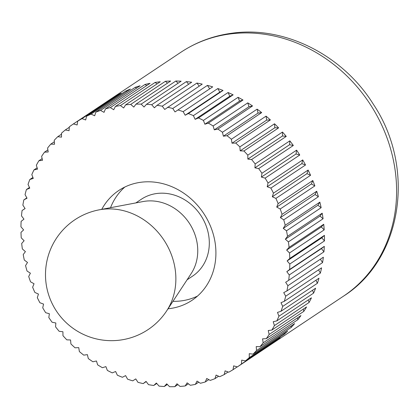 <?xml version="1.0" encoding="UTF-8"?>
<svg xmlns="http://www.w3.org/2000/svg" width="419" height="419" viewBox="0 0 419 419"><rect width="100%" height="100%" fill="white"/><g stroke="black" fill="none" stroke-linecap="round" stroke-linejoin="round"><path stroke-width="0.63" d="M73.409 123.914L108.071 100.811A146.566 128.685 56.3 0 1 108.746 100.356A146.566 128.685 56.3 0 1 112.355 98.051L77.693 121.154L77.133 124.972L73.409 123.914A146.566 128.685 -123.7 0 0 69.324 126.816L69.056 130.702L65.301 129.953A146.566 128.685 -123.7 0 0 61.483 133.211L61.514 137.144L57.749 136.699A146.566 128.685 -123.7 0 0 54.224 140.297L54.549 144.251L50.799 144.115A146.566 128.685 -123.7 0 0 47.588 148.027L48.206 151.982L44.493 152.16A146.566 128.685 -123.7 0 0 41.617 156.36L42.523 160.288L38.873 160.776A146.566 128.685 -123.7 0 0 36.348 165.243L37.537 169.119L33.965 169.915A146.566 128.685 -123.7 0 0 31.813 174.618L33.279 178.421L29.812 179.521A146.566 128.685 -123.7 0 0 28.036 184.433L29.77 188.136L26.428 189.529A146.566 128.685 -123.7 0 0 25.046 194.62L27.041 198.208L23.846 199.884A146.566 128.685 -123.7 0 0 22.862 205.127L25.098 208.568L22.071 210.521A146.566 128.685 -123.7 0 0 21.495 215.874L23.962 219.153L21.118 221.373A146.566 128.685 -123.7 0 0 20.95 226.81L23.632 229.905L20.992 232.372A146.566 128.685 -123.7 0 0 21.238 237.856L24.119 240.747L21.694 243.449A146.566 128.685 -123.7 0 0 22.348 248.949L25.412 251.62L23.223 254.543A146.566 128.685 -123.7 0 0 24.281 260.021L27.507 262.456L25.564 265.578A146.566 128.685 -123.7 0 0 27.02 271.004L30.388 273.188L28.707 276.488A146.566 128.685 -123.7 0 0 30.556 281.83L34.044 283.747L32.63 287.209A146.566 128.685 -123.7 0 0 34.856 292.431L38.448 294.065L37.312 297.668A146.566 128.685 -123.7 0 0 39.899 302.738L43.571 304.089L42.717 307.808A146.566 128.685 -123.7 0 0 45.661 312.694L49.379 313.747L48.819 317.565A146.566 128.685 -123.7 0 0 52.092 322.237L55.847 322.991L55.58 326.872A146.566 128.685 -123.7 0 0 59.163 331.309L62.929 331.748L62.955 335.682A146.566 128.685 -123.7 0 0 66.825 339.846L70.575 339.977L70.9 343.936A146.566 128.685 -123.7 0 0 75.038 347.801L78.751 347.623L79.369 351.578A146.566 128.685 -123.7 0 0 83.742 355.129L87.393 354.642L88.299 358.57A146.566 128.685 -123.7 0 0 92.887 361.775L96.459 360.984L97.648 364.86A146.566 128.685 -123.7 0 0 102.419 367.709L105.887 366.615L107.353 370.417A146.566 128.685 -123.7 0 0 112.276 372.884L115.618 371.496L117.351 375.199A146.566 128.685 -123.7 0 0 122.4 377.278L125.595 375.602L127.586 379.185A146.566 128.685 -123.7 0 0 132.729 380.855L135.756 378.902L137.992 382.343A146.566 128.685 -123.7 0 0 143.193 383.6L146.042 381.384L148.509 384.658A146.566 128.685 -123.7 0 0 153.736 385.49L156.381 383.024L159.063 386.119A146.566 128.685 -123.7 0 0 164.29 386.517L166.715 383.814L169.595 386.706A146.566 128.685 -123.7 0 0 174.786 386.674L176.975 383.757L180.039 386.428A146.566 128.685 -123.7 0 0 185.167 385.962L187.11 382.84L190.336 385.276A146.566 128.685 -123.7 0 0 195.359 384.385L197.045 381.081L200.413 383.265A146.566 128.685 -123.7 0 0 205.31 381.95L206.724 378.483L210.212 380.4A146.566 128.685 -123.7 0 0 214.947 378.671L216.084 375.068L219.671 376.702A146.566 128.685 -123.7 0 0 224.217 374.57L225.071 370.852L228.737 372.198A146.566 128.685 -123.7 0 0 233.069 369.673L233.629 365.86L237.353 366.913A146.566 128.685 -123.7 0 0 241.438 364.011L241.705 360.125L245.461 360.879A146.566 128.685 -123.7 0 0 249.274 357.622L249.247 353.688L253.013 354.128A146.566 128.685 -123.7 0 0 256.538 350.535L256.213 346.581L259.963 346.712A146.566 128.685 -123.7 0 0 263.174 342.8L262.556 338.851L266.269 338.672A146.566 128.685 -123.7 0 0 269.145 334.467L268.239 330.539L271.889 330.052A146.566 128.685 -123.7 0 0 274.414 325.584L273.225 321.708L276.797 320.917A146.566 128.685 -123.7 0 0 278.949 316.209L277.483 312.406L280.95 311.312A146.566 128.685 -123.7 0 0 282.725 306.394L280.992 302.691L284.333 301.298A146.566 128.685 -123.7 0 0 285.716 296.207L283.721 292.624L286.915 290.943A146.566 128.685 -123.7 0 0 287.9 285.706L285.664 282.265L288.691 280.311A146.566 128.685 -123.7 0 0 289.267 274.953L286.8 271.674L289.644 269.459A146.566 128.685 -123.7 0 0 289.812 264.022L287.13 260.927L289.77 258.46A146.566 128.685 -123.7 0 0 289.524 252.971L286.643 250.08L289.068 247.378A146.566 128.685 -123.7 0 0 288.413 241.878L285.349 239.207L287.539 236.29L322.201 213.182L320.011 216.104L285.349 239.207M22.071 210.521L25.067 208.521M23.846 199.884L26.858 197.878M26.428 189.529L29.471 187.503M29.812 179.521L32.907 177.457M33.965 169.915L37.134 167.804M38.873 160.776L42.136 158.602M44.493 152.16L47.881 149.897M50.799 144.115L54.344 141.753M57.749 136.699L61.493 134.206M65.301 129.953L69.292 127.292M82.024 118.629L116.686 95.527A146.566 128.685 56.3 0 1 121.201 93.154L86.539 116.257L85.691 119.981L82.024 118.629A146.566 128.685 -123.7 0 0 77.693 121.154M91.091 114.125L125.747 91.023A146.566 128.685 56.3 0 1 130.477 89.053L95.815 112.161L94.678 115.764L91.091 114.125A146.566 128.685 -123.7 0 0 86.539 116.257M100.55 110.433L135.211 87.325A146.566 128.685 56.3 0 1 140.114 85.775L105.452 108.882L104.038 112.344L100.55 110.433A146.566 128.685 -123.7 0 0 95.815 112.161M110.349 107.568L145.011 84.46A146.566 128.685 56.3 0 1 150.065 83.339L115.403 106.447L113.717 109.747L110.349 107.568A146.566 128.685 -123.7 0 0 105.452 108.882M120.426 105.557L155.088 82.449A146.566 128.685 56.3 0 1 160.257 81.763L125.595 104.865L123.652 107.987L120.426 105.557A146.566 128.685 -123.7 0 0 115.403 106.447M130.723 104.404L165.385 81.296A146.566 128.685 56.3 0 1 170.638 81.045L135.976 104.153L133.781 107.075L130.723 104.404A146.566 128.685 -123.7 0 0 125.595 104.865M141.166 104.122L175.828 81.019A146.566 128.685 56.3 0 1 181.134 81.207L146.472 104.31L144.047 107.013L141.166 104.122A146.566 128.685 -123.7 0 0 135.976 104.153M151.699 104.713L186.361 81.605A146.566 128.685 56.3 0 1 191.687 82.234L157.025 105.337L154.381 107.809L151.699 104.713A146.566 128.685 -123.7 0 0 146.472 104.31M162.253 106.169L196.914 83.062A146.566 128.685 56.3 0 1 202.225 84.125L164.719 109.448L162.253 106.169A146.566 128.685 -123.7 0 0 157.025 105.337M172.769 108.484L207.431 85.382A146.566 128.685 56.3 0 1 212.695 86.869L175.006 111.925L172.769 108.484A146.566 128.685 -123.7 0 0 167.569 107.233M183.171 111.643L217.833 88.54A146.566 128.685 56.3 0 1 223.023 90.446L188.361 113.554L185.167 115.23L183.171 111.643A146.566 128.685 -123.7 0 0 178.033 109.972M193.41 115.628L228.067 92.526A146.566 128.685 56.3 0 1 233.147 94.841L198.486 117.943L195.144 119.336L193.41 115.628A146.566 128.685 -123.7 0 0 188.361 113.554M203.409 120.415L238.071 97.308A146.566 128.685 56.3 0 1 243.004 100.015L208.343 123.123L204.875 124.218L203.409 120.415A146.566 128.685 -123.7 0 0 198.486 117.943M213.114 125.967L247.776 102.865A146.566 128.685 56.3 0 1 252.537 105.949L217.875 129.052L214.303 129.848L213.114 125.967A146.566 128.685 -123.7 0 0 208.343 123.123M222.463 132.263L257.119 109.155A146.566 128.685 56.3 0 1 261.681 112.596L227.019 135.704L223.369 136.191L222.463 132.263A146.566 128.685 -123.7 0 0 217.875 129.052M231.393 139.249L266.055 116.147A146.566 128.685 56.3 0 1 270.386 119.923L235.724 143.026L232.011 143.204L231.393 139.249A146.566 128.685 -123.7 0 0 227.019 135.704M239.862 146.896L274.524 123.788A146.566 128.685 56.3 0 1 278.598 127.879L243.937 150.981L240.187 150.85L239.862 146.896A146.566 128.685 -123.7 0 0 235.724 143.026M247.807 155.145L282.469 132.043A146.566 128.685 56.3 0 1 286.261 136.416L251.599 159.524L247.833 159.079L247.807 155.145A146.566 128.685 -123.7 0 0 243.937 150.981M255.181 163.955L289.843 140.847A146.566 128.685 56.3 0 1 293.331 145.487L258.67 168.59L254.914 167.841L255.181 163.955A146.566 128.685 -123.7 0 0 251.599 159.524M261.943 173.267L296.6 150.159A146.566 128.685 56.3 0 1 299.763 155.03L265.101 178.133L261.383 177.08L261.943 173.267A146.566 128.685 -123.7 0 0 258.67 168.59M268.045 183.019L302.707 159.917A146.566 128.685 56.3 0 1 305.524 164.986L270.863 188.089L267.191 186.738L268.045 183.019A146.566 128.685 -123.7 0 0 265.101 178.133M273.45 193.159L308.112 170.056A146.566 128.685 56.3 0 1 310.568 175.294L275.906 198.402L272.313 196.762L273.45 193.159A146.566 128.685 -123.7 0 0 270.863 188.089M278.132 203.624L312.794 180.516A146.566 128.685 56.3 0 1 314.868 185.895L280.206 208.997L276.718 207.086L278.132 203.624A146.566 128.685 -123.7 0 0 275.906 198.402M282.055 214.339L316.717 191.237A146.566 128.685 56.3 0 1 318.403 196.721L283.742 219.823L280.374 217.644L282.055 214.339A146.566 128.685 -123.7 0 0 280.206 208.997M287.539 236.29A146.566 128.685 -123.7 0 0 286.481 230.806L283.254 228.376L285.198 225.254A146.566 128.685 -123.7 0 0 283.742 219.823M285.198 225.254L319.859 202.147A146.566 128.685 56.3 0 1 320.525 204.922A146.566 128.685 56.3 0 1 321.143 207.704L286.481 230.806M124.815 187.047A65.998 57.948 -123.7 0 0 110.527 207.693M101.765 209.348A65.998 57.948 56.3 0 1 118.776 190.498A65.998 57.948 56.3 0 1 214.135 237.583A65.998 57.948 56.3 0 1 191.986 300.329A65.998 57.948 56.3 0 1 168.045 308.782M322.201 213.182A146.566 128.685 56.3 0 1 323.075 218.776L288.413 241.878M323.075 218.776L320.011 216.104M289.068 247.378L323.73 224.275A146.566 128.685 56.3 0 1 324.186 229.869L289.524 252.971M324.186 229.869L321.305 226.978L286.643 250.08M323.73 224.275L321.305 226.978M289.77 258.46L324.432 235.352A146.566 128.685 56.3 0 1 324.474 240.915L289.812 264.022M324.474 240.915L321.792 237.819L287.13 260.927M324.432 235.352L321.792 237.819M289.644 269.459L324.306 246.351A146.566 128.685 56.3 0 1 323.929 251.85L289.267 274.953M323.929 251.85L321.462 248.572L286.8 271.674M324.306 246.351L321.462 248.572M288.691 280.311L323.353 257.203A146.566 128.685 56.3 0 1 322.562 262.598L287.9 285.706M322.562 262.598L320.357 259.204M286.915 290.943L321.577 267.841A146.566 128.685 56.3 0 1 320.373 273.099L285.716 296.207M320.373 273.099L318.566 269.846M284.333 301.298L318.995 278.195A146.566 128.685 56.3 0 1 317.387 283.291L282.725 306.394M317.387 283.291L315.952 280.222M280.95 311.312L315.612 288.204A146.566 128.685 56.3 0 1 313.611 293.106L278.949 316.209M313.611 293.106L312.516 290.267M276.797 320.917L311.458 297.809A146.566 128.685 56.3 0 1 309.075 302.481L274.414 325.584M309.075 302.481L308.29 299.92M271.889 330.052L306.551 306.949A146.566 128.685 56.3 0 1 303.806 311.364L269.145 334.467M303.806 311.364L303.288 309.122M266.269 338.672L300.931 315.565A146.566 128.685 56.3 0 1 297.836 319.697L263.174 342.8M297.836 319.697L297.542 317.827M259.963 346.712L294.625 323.609A146.566 128.685 56.3 0 1 291.2 327.428L256.538 350.535M291.2 327.428L291.079 325.972M253.013 354.128L287.675 331.026A146.566 128.685 56.3 0 1 283.935 334.514L249.274 357.622M283.935 334.514L283.93 333.519M245.461 360.879L280.122 337.772A146.566 128.685 56.3 0 1 276.1 340.909L241.438 364.011M276.1 340.909L276.131 340.432M237.254 366.887L233.069 369.673M237.353 366.913L272.015 343.805A146.566 128.685 56.3 0 1 271.334 344.261A146.566 128.685 56.3 0 1 270.653 344.711M228.119 371.972L224.217 374.57M218.618 376.225L214.947 378.671M208.798 379.624L205.31 381.95M198.7 382.154L195.359 384.385M188.393 383.809L185.167 385.962M177.928 384.584L174.786 386.674M167.364 384.469L164.29 386.517M156.769 383.469L153.736 385.49M146.2 381.594L143.193 383.6M116.686 95.527L117.304 95.752M125.747 91.023L126.805 91.499M135.211 87.325L136.625 88.1M145.011 84.46L146.718 85.57M155.088 82.449L157.031 83.91M165.385 81.296L167.495 83.14M175.828 81.019L178.059 83.255M186.361 81.605L188.655 84.256M196.914 83.062L199.224 86.131M212.695 86.869L175.006 111.925M207.431 85.382L209.668 88.823M223.023 90.446L219.828 92.122L185.167 115.23M217.833 88.54L219.828 92.122M233.147 94.841L229.806 96.229L195.144 119.336M228.067 92.526L229.806 96.229M243.004 100.015L239.537 101.11L204.875 124.218M238.071 97.308L239.537 101.11M252.537 105.949L248.965 106.74L214.303 129.848M247.776 102.865L248.965 106.74M261.681 112.596L258.031 113.083L223.369 136.191M257.119 109.155L258.031 113.083M270.386 119.923L266.673 120.101L232.011 143.204M266.055 116.147L266.673 120.101M278.598 127.879L274.848 127.748L240.187 150.85M274.524 123.788L274.848 127.748M286.261 136.416L282.495 135.976L247.833 159.079M282.469 132.043L282.495 135.976M293.331 145.487L289.576 144.733L254.914 167.841M289.843 140.847L289.576 144.733M299.763 155.03L296.039 153.972L261.383 177.08M296.6 150.159L296.039 153.972M305.524 164.986L301.853 163.635L267.191 186.738M302.707 159.917L301.853 163.635M310.568 175.294L306.975 173.66L272.313 196.762M308.112 170.056L306.975 173.66M314.868 185.895L311.38 183.978L276.718 207.086M312.794 180.516L311.38 183.978M318.403 196.721L315.036 194.536L280.374 217.644M316.717 191.237L315.036 194.536M321.143 207.704L317.916 205.268L283.254 228.376M319.859 202.147L317.916 205.268M172.942 301.329A65.998 57.948 -123.7 0 0 197.501 296.081M99.35 209.804A65.998 65.998 0 0 0 56.575 311.28A65.998 65.998 0 0 0 166.642 310.919L191.179 273.576A46.195 40.564 -123.7 0 0 196.511 239.935A46.195 40.564 -123.7 0 0 143.157 201.539L99.251 209.825A64.83 56.921 -123.7 0 0 99.224 209.825M166.642 310.919A64.83 56.921 -123.7 0 0 174.121 263.708A64.83 56.921 -123.7 0 0 99.251 209.825M135.845 202.916L141.313 199.271A46.195 40.564 56.3 0 1 208.065 232.231A46.195 40.564 56.3 0 1 192.557 276.152L187.089 279.798M180.872 52.281C196.239 42.099 213.192 35.756 231.738 33.242C284.7 25.533 342.941 55.235 373.423 104.362C415.837 167.799 402.617 258.858 343.46 296.186A146.566 128.685 -123.7 0 0 392.65 156.847A146.566 128.685 -123.7 0 0 229.79 34.002A146.566 128.685 -123.7 0 0 180.872 52.281L108.746 100.356M343.46 296.186L271.334 344.261"/></g></svg>
